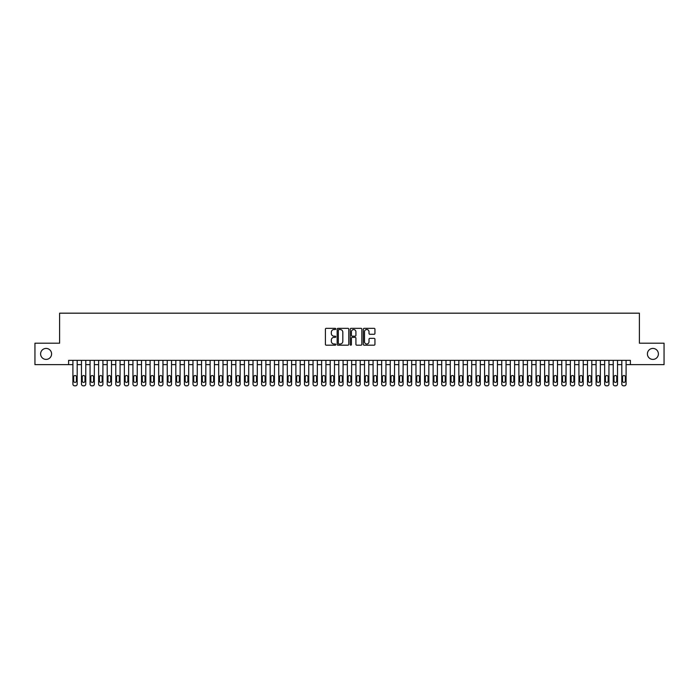 <?xml version="1.0" encoding="UTF-8"?>
<svg xmlns="http://www.w3.org/2000/svg" width="699" height="699" viewBox="0 0 699 699"><rect width="100%" height="100%" fill="white"/><g stroke="black" fill="none" stroke-linecap="round" stroke-linejoin="round"><path stroke-width="1.05" d="M335.773 328.932A0.585 0.585 0 0 0 335.188 328.347L326.241 328.347A0.839 0.839 0 0 0 325.402 329.185L325.402 344.336A0.839 0.839 0 0 0 326.241 345.184L335.188 345.184A0.585 0.585 0 0 0 335.773 344.59A0.585 0.585 0 0 0 335.188 344.004L334.035 344.004A2.691 2.691 0 0 1 331.335 341.313L331.335 340.046A2.691 2.691 0 0 1 334.035 337.355L335.188 337.355A0.585 0.585 0 0 0 335.773 336.761A0.585 0.585 0 0 0 335.188 336.175L334.035 336.175A2.691 2.691 0 0 1 331.335 333.484L331.335 332.217A2.691 2.691 0 0 1 334.035 329.526L335.188 329.526A0.585 0.585 0 0 0 335.773 328.932M647.414 353.921A5.487 5.487 0 0 0 652.901 359.408A5.487 5.487 0 0 0 658.388 353.921A5.487 5.487 0 0 0 652.901 348.425A5.487 5.487 0 0 0 647.414 353.921M40.612 353.921A5.487 5.487 0 0 0 46.099 359.408A5.487 5.487 0 0 0 51.586 353.921A5.487 5.487 0 0 0 46.099 348.425A5.487 5.487 0 0 0 40.612 353.921M374.105 334.279A0.839 0.839 0 0 0 374.944 333.44L374.944 329.185A0.839 0.839 0 0 0 374.105 328.347L364.17 328.347A0.839 0.839 0 0 0 363.331 329.185L363.331 344.336A0.839 0.839 0 0 0 364.17 345.184L374.105 345.184A0.839 0.839 0 0 0 374.944 344.336L374.944 339.207A0.839 0.839 0 0 0 374.105 338.36L369.85 338.36A0.839 0.839 0 0 0 369.011 339.207L369.011 341.75A2.254 2.254 0 0 1 366.757 344.004A2.254 2.254 0 0 1 364.502 341.75L364.502 331.772A2.254 2.254 0 0 1 366.757 329.526A2.254 2.254 0 0 1 369.011 331.772L369.011 333.44A0.839 0.839 0 0 0 369.85 334.279L374.105 334.279M68.616 364.642L34.95 364.642L34.95 343.2L59.607 343.2L59.607 313.178L639.393 313.178L639.393 343.2L664.05 343.2L664.05 364.642L630.384 364.642L630.384 360.352L68.616 360.352L68.616 364.642L72.906 364.642M348.766 329.185A0.839 0.839 0 0 0 347.919 328.347L337.984 328.347A0.839 0.839 0 0 0 337.145 329.185L337.145 344.336A0.839 0.839 0 0 0 337.984 345.184L347.919 345.184A0.839 0.839 0 0 0 348.766 344.336L348.766 329.185M351.081 328.347L361.016 328.347A0.839 0.839 0 0 1 361.855 329.185L361.855 344.336A0.839 0.839 0 0 1 361.016 345.184L356.761 345.184A0.839 0.839 0 0 1 355.922 344.336L355.922 338.194A0.839 0.839 0 0 0 355.075 337.355L352.261 337.355A0.839 0.839 0 0 0 351.414 338.194L351.414 344.59A0.585 0.585 0 0 1 350.828 345.184A0.585 0.585 0 0 1 350.234 344.59L350.234 329.185A0.839 0.839 0 0 1 351.081 328.347M77.187 360.352L77.187 384.109L77.187 364.642L81.477 364.642M85.767 360.352L85.767 384.109L85.767 364.642L90.057 364.642M94.348 360.352L94.348 384.109L94.348 364.642L98.629 364.642M102.919 360.352L102.919 384.109L102.919 364.642L107.209 364.642M111.499 360.352L111.499 384.109L111.499 364.642L115.789 364.642M120.071 360.352L120.071 384.109L120.071 364.642L124.361 364.642M128.651 360.352L128.651 384.109L128.651 364.642L132.941 364.642M137.231 360.352L137.231 384.109L137.231 364.642L141.513 364.642M145.803 360.352L145.803 384.109L145.803 364.642L150.093 364.642M154.383 360.352L154.383 384.109L154.383 364.642L158.673 364.642M162.954 360.352L162.954 384.109L162.954 364.642L167.244 364.642M171.535 360.352L171.535 384.109L171.535 364.642L175.825 364.642M180.106 360.352L180.106 384.109L180.106 364.642L184.396 364.642M188.686 360.352L188.686 384.109L188.686 364.642L192.976 364.642M197.267 360.352L197.267 384.109L197.267 364.642L201.548 364.642M205.838 360.352L205.838 384.109L205.838 364.642L210.128 364.642M214.418 360.352L214.418 384.109L214.418 364.642L218.708 364.642M222.99 360.352L222.99 384.109L222.99 364.642L227.28 364.642M231.57 360.352L231.57 384.109L231.57 364.642L235.86 364.642M240.15 360.352L240.15 384.109L240.15 364.642L244.432 364.642M248.722 360.352L248.722 384.109L248.722 364.642L253.012 364.642M257.302 360.352L257.302 384.109L257.302 364.642L261.592 364.642M265.873 360.352L265.873 384.109L265.873 364.642L270.163 364.642M274.454 360.352L274.454 384.109L274.454 364.642L278.744 364.642M283.034 360.352L283.034 384.109L283.034 364.642L287.315 364.642M291.605 360.352L291.605 384.109L291.605 364.642L295.895 364.642M300.186 360.352L300.186 384.109L300.186 364.642L304.476 364.642M308.757 360.352L308.757 384.109L308.757 364.642L313.047 364.642M317.337 360.352L317.337 384.109L317.337 364.642L321.627 364.642M325.917 360.352L325.917 384.109L325.917 364.642L330.199 364.642M334.489 360.352L334.489 384.109L334.489 364.642L338.779 364.642M343.069 360.352L343.069 384.109L343.069 364.642L347.359 364.642M351.641 360.352L351.641 384.109L351.641 364.642L355.931 364.642M360.221 360.352L360.221 384.109L360.221 364.642L364.511 364.642M368.801 360.352L368.801 384.109L368.801 364.642L373.083 364.642M377.373 360.352L377.373 384.109L377.373 364.642L381.663 364.642M385.953 360.352L385.953 384.109L385.953 364.642L390.243 364.642M394.524 360.352L394.524 384.109L394.524 364.642L398.814 364.642M403.105 360.352L403.105 384.109L403.105 364.642L407.395 364.642M411.685 360.352L411.685 384.109L411.685 364.642L415.966 364.642M420.256 360.352L420.256 384.109L420.256 364.642L424.546 364.642M428.837 360.352L428.837 384.109L428.837 364.642L433.127 364.642M437.408 360.352L437.408 384.109L437.408 364.642L441.698 364.642M445.988 360.352L445.988 384.109L445.988 364.642L450.278 364.642M454.568 360.352L454.568 384.109L454.568 364.642L458.85 364.642M463.14 360.352L463.14 384.109L463.14 364.642L467.43 364.642M471.72 360.352L471.72 384.109L471.72 364.642L476.01 364.642M480.292 360.352L480.292 384.109L480.292 364.642L484.582 364.642M488.872 360.352L488.872 384.109L488.872 364.642L493.162 364.642M497.452 360.352L497.452 384.109L497.452 364.642L501.733 364.642M506.024 360.352L506.024 384.109L506.024 364.642L510.314 364.642M514.604 360.352L514.604 384.109L514.604 364.642L518.894 364.642M523.175 360.352L523.175 384.109L523.175 364.642L527.465 364.642M531.756 360.352L531.756 384.109L531.756 364.642L536.046 364.642M540.327 360.352L540.327 384.109L540.327 364.642L544.617 364.642M548.907 360.352L548.907 384.109L548.907 364.642L553.197 364.642M557.487 360.352L557.487 384.109L557.487 364.642L561.769 364.642M566.059 360.352L566.059 384.109L566.059 364.642L570.349 364.642M574.639 360.352L574.639 384.109L574.639 364.642L578.929 364.642M583.211 360.352L583.211 384.109L583.211 364.642L587.501 364.642M591.791 360.352L591.791 384.109L591.791 364.642L596.081 364.642M600.371 360.352L600.371 384.109L600.371 364.642L604.652 364.642M608.943 360.352L608.943 384.109L608.943 364.642L613.233 364.642M617.523 360.352L617.523 384.109L617.523 364.642L621.813 364.642M626.094 360.352L626.094 384.109L626.094 364.642L630.384 364.642M338.91 329.526A0.585 0.585 0 0 0 338.325 330.111L338.325 343.41A0.585 0.585 0 0 0 338.91 344.004L340.133 344.004A2.691 2.691 0 0 0 342.825 341.313L342.825 332.217A2.691 2.691 0 0 0 340.133 329.526L338.91 329.526M355.922 331.815A2.254 2.254 0 0 0 353.668 329.57A2.254 2.254 0 0 0 351.414 331.815L351.414 335.337A0.839 0.839 0 0 0 352.261 336.175L355.075 336.175A0.839 0.839 0 0 0 355.922 335.337L355.922 331.815M73.675 381.016A1.372 1.372 90 0 0 75.046 382.388A1.372 1.372 90 0 0 76.418 381.016A1.372 1.372 -90 0 1 75.046 382.388A1.372 1.372 -90 0 1 73.675 381.016L73.675 376.901A1.372 1.372 -90 0 1 75.046 375.529A1.372 1.372 -90 0 1 76.418 376.901A1.372 1.372 90 0 0 75.046 375.529A1.372 1.372 90 0 0 73.675 376.901M72.906 360.352L72.906 384.109A1.713 1.713 90 0 0 74.618 385.822L75.475 385.822A1.713 1.713 90 0 0 77.187 384.109M76.418 376.901L76.418 381.016M82.246 381.016A1.372 1.372 90 0 0 83.627 382.388A1.372 1.372 90 0 0 84.998 381.016A1.372 1.372 -90 0 1 83.627 382.388A1.372 1.372 -90 0 1 82.246 381.016L82.246 376.901A1.372 1.372 -90 0 1 83.627 375.529A1.372 1.372 -90 0 1 84.998 376.901A1.372 1.372 90 0 0 83.627 375.529A1.372 1.372 90 0 0 82.246 376.901M90.826 381.016A1.372 1.372 90 0 0 92.198 382.388A1.372 1.372 90 0 0 93.57 381.016A1.372 1.372 -90 0 1 92.198 382.388A1.372 1.372 -90 0 1 90.826 381.016L90.826 376.901A1.372 1.372 -90 0 1 92.198 375.529A1.372 1.372 -90 0 1 93.57 376.901A1.372 1.372 90 0 0 92.198 375.529A1.372 1.372 90 0 0 90.826 376.901M99.407 381.016A1.372 1.372 90 0 0 100.778 382.388A1.372 1.372 90 0 0 102.15 381.016A1.372 1.372 -90 0 1 100.778 382.388A1.372 1.372 -90 0 1 99.407 381.016L99.407 376.901A1.372 1.372 -90 0 1 100.778 375.529A1.372 1.372 -90 0 1 102.15 376.901A1.372 1.372 90 0 0 100.778 375.529A1.372 1.372 90 0 0 99.407 376.901M107.978 381.016A1.372 1.372 90 0 0 109.35 382.388A1.372 1.372 90 0 0 110.722 381.016A1.372 1.372 -90 0 1 109.35 382.388A1.372 1.372 -90 0 1 107.978 381.016L107.978 376.901A1.372 1.372 -90 0 1 109.35 375.529A1.372 1.372 -90 0 1 110.722 376.901A1.372 1.372 90 0 0 109.35 375.529A1.372 1.372 90 0 0 107.978 376.901M81.477 360.352L81.477 384.109A1.713 1.713 90 0 0 83.19 385.822L84.055 385.822A1.713 1.713 90 0 0 85.767 384.109M84.998 376.901L84.998 381.016M90.057 360.352L90.057 384.109A1.713 1.713 90 0 0 91.77 385.822L92.626 385.822A1.713 1.713 90 0 0 94.348 384.109M93.57 376.901L93.57 381.016M98.629 360.352L98.629 384.109A1.713 1.713 90 0 0 100.35 385.822L101.206 385.822A1.713 1.713 90 0 0 102.919 384.109M102.15 376.901L102.15 381.016M107.209 360.352L107.209 384.109A1.713 1.713 90 0 0 108.922 385.822L109.778 385.822A1.713 1.713 90 0 0 111.499 384.109M110.722 376.901L110.722 381.016M116.558 381.016A1.372 1.372 90 0 0 117.93 382.388A1.372 1.372 90 0 0 119.302 381.016A1.372 1.372 -90 0 1 117.93 382.388A1.372 1.372 -90 0 1 116.558 381.016L116.558 376.901A1.372 1.372 -90 0 1 117.93 375.529A1.372 1.372 -90 0 1 119.302 376.901A1.372 1.372 90 0 0 117.93 375.529A1.372 1.372 90 0 0 116.558 376.901M115.789 360.352L115.789 384.109A1.713 1.713 90 0 0 117.502 385.822L118.358 385.822A1.713 1.713 90 0 0 120.071 384.109M119.302 376.901L119.302 381.016M125.13 381.016A1.372 1.372 90 0 0 126.51 382.388A1.372 1.372 90 0 0 127.882 381.016A1.372 1.372 -90 0 1 126.51 382.388A1.372 1.372 -90 0 1 125.13 381.016L125.13 376.901A1.372 1.372 -90 0 1 126.51 375.529A1.372 1.372 -90 0 1 127.882 376.901A1.372 1.372 90 0 0 126.51 375.529A1.372 1.372 90 0 0 125.13 376.901M124.361 360.352L124.361 384.109A1.713 1.713 90 0 0 126.073 385.822L126.938 385.822A1.713 1.713 90 0 0 128.651 384.109M127.882 376.901L127.882 381.016M133.71 381.016A1.372 1.372 90 0 0 135.082 382.388A1.372 1.372 90 0 0 136.454 381.016A1.372 1.372 -90 0 1 135.082 382.388A1.372 1.372 -90 0 1 133.71 381.016L133.71 376.901A1.372 1.372 -90 0 1 135.082 375.529A1.372 1.372 -90 0 1 136.454 376.901A1.372 1.372 90 0 0 135.082 375.529A1.372 1.372 90 0 0 133.71 376.901M132.941 360.352L132.941 384.109A1.713 1.713 90 0 0 134.654 385.822L135.51 385.822A1.713 1.713 90 0 0 137.231 384.109M136.454 376.901L136.454 381.016M142.29 381.016A1.372 1.372 90 0 0 143.662 382.388A1.372 1.372 90 0 0 145.034 381.016A1.372 1.372 -90 0 1 143.662 382.388A1.372 1.372 -90 0 1 142.29 381.016L142.29 376.901A1.372 1.372 -90 0 1 143.662 375.529A1.372 1.372 -90 0 1 145.034 376.901A1.372 1.372 90 0 0 143.662 375.529A1.372 1.372 90 0 0 142.29 376.901M141.513 360.352L141.513 384.109A1.713 1.713 90 0 0 143.234 385.822L144.09 385.822A1.713 1.713 90 0 0 145.803 384.109M145.034 376.901L145.034 381.016M150.862 381.016A1.372 1.372 90 0 0 152.233 382.388A1.372 1.372 90 0 0 153.605 381.016A1.372 1.372 -90 0 1 152.233 382.388A1.372 1.372 -90 0 1 150.862 381.016L150.862 376.901A1.372 1.372 -90 0 1 152.233 375.529A1.372 1.372 -90 0 1 153.605 376.901A1.372 1.372 90 0 0 152.233 375.529A1.372 1.372 90 0 0 150.862 376.901M159.442 381.016A1.372 1.372 90 0 0 160.814 382.388A1.372 1.372 90 0 0 162.185 381.016A1.372 1.372 -90 0 1 160.814 382.388A1.372 1.372 -90 0 1 159.442 381.016L159.442 376.901A1.372 1.372 -90 0 1 160.814 375.529A1.372 1.372 -90 0 1 162.185 376.901A1.372 1.372 90 0 0 160.814 375.529A1.372 1.372 90 0 0 159.442 376.901M168.013 381.016A1.372 1.372 90 0 0 169.394 382.388A1.372 1.372 90 0 0 170.766 381.016A1.372 1.372 -90 0 1 169.394 382.388A1.372 1.372 -90 0 1 168.013 381.016L168.013 376.901A1.372 1.372 -90 0 1 169.394 375.529A1.372 1.372 -90 0 1 170.766 376.901A1.372 1.372 90 0 0 169.394 375.529A1.372 1.372 90 0 0 168.013 376.901M176.594 381.016A1.372 1.372 90 0 0 177.965 382.388A1.372 1.372 90 0 0 179.337 381.016A1.372 1.372 -90 0 1 177.965 382.388A1.372 1.372 -90 0 1 176.594 381.016L176.594 376.901A1.372 1.372 -90 0 1 177.965 375.529A1.372 1.372 -90 0 1 179.337 376.901A1.372 1.372 90 0 0 177.965 375.529A1.372 1.372 90 0 0 176.594 376.901M185.174 381.016A1.372 1.372 90 0 0 186.546 382.388A1.372 1.372 90 0 0 187.917 381.016A1.372 1.372 -90 0 1 186.546 382.388A1.372 1.372 -90 0 1 185.174 381.016L185.174 376.901A1.372 1.372 -90 0 1 186.546 375.529A1.372 1.372 -90 0 1 187.917 376.901A1.372 1.372 90 0 0 186.546 375.529A1.372 1.372 90 0 0 185.174 376.901M193.745 381.016A1.372 1.372 90 0 0 195.117 382.388A1.372 1.372 90 0 0 196.489 381.016A1.372 1.372 -90 0 1 195.117 382.388A1.372 1.372 -90 0 1 193.745 381.016L193.745 376.901A1.372 1.372 -90 0 1 195.117 375.529A1.372 1.372 -90 0 1 196.489 376.901A1.372 1.372 90 0 0 195.117 375.529A1.372 1.372 90 0 0 193.745 376.901M202.326 381.016A1.372 1.372 90 0 0 203.697 382.388A1.372 1.372 90 0 0 205.069 381.016A1.372 1.372 -90 0 1 203.697 382.388A1.372 1.372 -90 0 1 202.326 381.016L202.326 376.901A1.372 1.372 -90 0 1 203.697 375.529A1.372 1.372 -90 0 1 205.069 376.901A1.372 1.372 90 0 0 203.697 375.529A1.372 1.372 90 0 0 202.326 376.901M210.897 381.016A1.372 1.372 90 0 0 212.269 382.388A1.372 1.372 90 0 0 213.649 381.016A1.372 1.372 -90 0 1 212.269 382.388A1.372 1.372 -90 0 1 210.897 381.016L210.897 376.901A1.372 1.372 -90 0 1 212.269 375.529A1.372 1.372 -90 0 1 213.649 376.901A1.372 1.372 90 0 0 212.269 375.529A1.372 1.372 90 0 0 210.897 376.901M219.477 381.016A1.372 1.372 90 0 0 220.849 382.388A1.372 1.372 90 0 0 222.221 381.016A1.372 1.372 -90 0 1 220.849 382.388A1.372 1.372 -90 0 1 219.477 381.016L219.477 376.901A1.372 1.372 -90 0 1 220.849 375.529A1.372 1.372 -90 0 1 222.221 376.901A1.372 1.372 90 0 0 220.849 375.529A1.372 1.372 90 0 0 219.477 376.901M228.057 381.016A1.372 1.372 90 0 0 229.429 382.388A1.372 1.372 90 0 0 230.801 381.016A1.372 1.372 -90 0 1 229.429 382.388A1.372 1.372 -90 0 1 228.057 381.016L228.057 376.901A1.372 1.372 -90 0 1 229.429 375.529A1.372 1.372 -90 0 1 230.801 376.901A1.372 1.372 90 0 0 229.429 375.529A1.372 1.372 90 0 0 228.057 376.901M236.629 381.016A1.372 1.372 90 0 0 238.001 382.388A1.372 1.372 90 0 0 239.373 381.016A1.372 1.372 -90 0 1 238.001 382.388A1.372 1.372 -90 0 1 236.629 381.016L236.629 376.901A1.372 1.372 -90 0 1 238.001 375.529A1.372 1.372 -90 0 1 239.373 376.901A1.372 1.372 90 0 0 238.001 375.529A1.372 1.372 90 0 0 236.629 376.901M245.209 381.016A1.372 1.372 90 0 0 246.581 382.388A1.372 1.372 90 0 0 247.953 381.016A1.372 1.372 -90 0 1 246.581 382.388A1.372 1.372 -90 0 1 245.209 381.016L245.209 376.901A1.372 1.372 -90 0 1 246.581 375.529A1.372 1.372 -90 0 1 247.953 376.901A1.372 1.372 90 0 0 246.581 375.529A1.372 1.372 90 0 0 245.209 376.901M150.093 360.352L150.093 384.109A1.713 1.713 90 0 0 151.805 385.822L152.662 385.822A1.713 1.713 90 0 0 154.383 384.109M153.605 376.901L153.605 381.016M158.673 360.352L158.673 384.109A1.713 1.713 90 0 0 160.386 385.822L161.242 385.822A1.713 1.713 90 0 0 162.954 384.109M162.185 376.901L162.185 381.016M167.244 360.352L167.244 384.109A1.713 1.713 90 0 0 168.957 385.822L169.822 385.822A1.713 1.713 90 0 0 171.535 384.109M170.766 376.901L170.766 381.016M175.825 360.352L175.825 384.109A1.713 1.713 90 0 0 177.537 385.822L178.394 385.822A1.713 1.713 90 0 0 180.106 384.109M179.337 376.901L179.337 381.016M184.396 360.352L184.396 384.109A1.713 1.713 90 0 0 186.117 385.822L186.974 385.822A1.713 1.713 90 0 0 188.686 384.109M187.917 376.901L187.917 381.016M192.976 360.352L192.976 384.109A1.713 1.713 90 0 0 194.689 385.822L195.545 385.822A1.713 1.713 90 0 0 197.267 384.109M196.489 376.901L196.489 381.016M201.548 360.352L201.548 384.109A1.713 1.713 90 0 0 203.269 385.822L204.125 385.822A1.713 1.713 90 0 0 205.838 384.109M205.069 376.901L205.069 381.016M210.128 360.352L210.128 384.109A1.713 1.713 90 0 0 211.841 385.822L212.706 385.822A1.713 1.713 90 0 0 214.418 384.109M213.649 376.901L213.649 381.016M218.708 360.352L218.708 384.109A1.713 1.713 90 0 0 220.421 385.822L221.277 385.822A1.713 1.713 90 0 0 222.99 384.109M222.221 376.901L222.221 381.016M227.28 360.352L227.28 384.109A1.713 1.713 90 0 0 229.001 385.822L229.857 385.822A1.713 1.713 90 0 0 231.57 384.109M230.801 376.901L230.801 381.016M235.86 360.352L235.86 384.109A1.713 1.713 90 0 0 237.573 385.822L238.429 385.822A1.713 1.713 90 0 0 240.15 384.109M239.373 376.901L239.373 381.016M244.432 360.352L244.432 384.109A1.713 1.713 90 0 0 246.153 385.822L247.009 385.822A1.713 1.713 90 0 0 248.722 384.109M247.953 376.901L247.953 381.016M253.781 381.016A1.372 1.372 90 0 0 255.152 382.388A1.372 1.372 90 0 0 256.533 381.016A1.372 1.372 -90 0 1 255.152 382.388A1.372 1.372 -90 0 1 253.781 381.016L253.781 376.901A1.372 1.372 -90 0 1 255.152 375.529A1.372 1.372 -90 0 1 256.533 376.901A1.372 1.372 90 0 0 255.152 375.529A1.372 1.372 90 0 0 253.781 376.901M262.361 381.016A1.372 1.372 90 0 0 263.733 382.388A1.372 1.372 90 0 0 265.104 381.016A1.372 1.372 -90 0 1 263.733 382.388A1.372 1.372 -90 0 1 262.361 381.016L262.361 376.901A1.372 1.372 -90 0 1 263.733 375.529A1.372 1.372 -90 0 1 265.104 376.901A1.372 1.372 90 0 0 263.733 375.529A1.372 1.372 90 0 0 262.361 376.901M270.941 381.016A1.372 1.372 90 0 0 272.313 382.388A1.372 1.372 90 0 0 273.685 381.016A1.372 1.372 -90 0 1 272.313 382.388A1.372 1.372 -90 0 1 270.941 381.016L270.941 376.901A1.372 1.372 -90 0 1 272.313 375.529A1.372 1.372 -90 0 1 273.685 376.901A1.372 1.372 90 0 0 272.313 375.529A1.372 1.372 90 0 0 270.941 376.901M279.513 381.016A1.372 1.372 90 0 0 280.884 382.388A1.372 1.372 90 0 0 282.256 381.016A1.372 1.372 -90 0 1 280.884 382.388A1.372 1.372 -90 0 1 279.513 381.016L279.513 376.901A1.372 1.372 -90 0 1 280.884 375.529A1.372 1.372 -90 0 1 282.256 376.901A1.372 1.372 90 0 0 280.884 375.529A1.372 1.372 90 0 0 279.513 376.901M253.012 360.352L253.012 384.109A1.713 1.713 90 0 0 254.724 385.822L255.589 385.822A1.713 1.713 90 0 0 257.302 384.109M256.533 376.901L256.533 381.016M261.592 360.352L261.592 384.109A1.713 1.713 90 0 0 263.305 385.822L264.161 385.822A1.713 1.713 90 0 0 265.873 384.109M265.104 376.901L265.104 381.016M270.163 360.352L270.163 384.109A1.713 1.713 90 0 0 271.885 385.822L272.741 385.822A1.713 1.713 90 0 0 274.454 384.109M273.685 376.901L273.685 381.016M278.744 360.352L278.744 384.109A1.713 1.713 90 0 0 280.456 385.822L281.313 385.822A1.713 1.713 90 0 0 283.034 384.109M282.256 376.901L282.256 381.016M288.093 381.016A1.372 1.372 90 0 0 289.465 382.388A1.372 1.372 90 0 0 290.836 381.016A1.372 1.372 -90 0 1 289.465 382.388A1.372 1.372 -90 0 1 288.093 381.016L288.093 376.901A1.372 1.372 -90 0 1 289.465 375.529A1.372 1.372 -90 0 1 290.836 376.901A1.372 1.372 90 0 0 289.465 375.529A1.372 1.372 90 0 0 288.093 376.901M287.315 360.352L287.315 384.109A1.713 1.713 90 0 0 289.037 385.822L289.893 385.822A1.713 1.713 90 0 0 291.605 384.109M290.836 376.901L290.836 381.016M296.664 381.016A1.372 1.372 90 0 0 298.036 382.388A1.372 1.372 90 0 0 299.408 381.016A1.372 1.372 -90 0 1 298.036 382.388A1.372 1.372 -90 0 1 296.664 381.016L296.664 376.901A1.372 1.372 -90 0 1 298.036 375.529A1.372 1.372 -90 0 1 299.408 376.901A1.372 1.372 90 0 0 298.036 375.529A1.372 1.372 90 0 0 296.664 376.901M295.895 360.352L295.895 384.109A1.713 1.713 90 0 0 297.608 385.822L298.473 385.822A1.713 1.713 90 0 0 300.186 384.109M299.408 376.901L299.408 381.016M305.245 381.016A1.372 1.372 90 0 0 306.616 382.388A1.372 1.372 90 0 0 307.988 381.016A1.372 1.372 -90 0 1 306.616 382.388A1.372 1.372 -90 0 1 305.245 381.016L305.245 376.901A1.372 1.372 -90 0 1 306.616 375.529A1.372 1.372 -90 0 1 307.988 376.901A1.372 1.372 90 0 0 306.616 375.529A1.372 1.372 90 0 0 305.245 376.901M304.476 360.352L304.476 384.109A1.713 1.713 90 0 0 306.188 385.822L307.044 385.822A1.713 1.713 90 0 0 308.757 384.109M307.988 376.901L307.988 381.016M313.825 381.016A1.372 1.372 90 0 0 315.197 382.388A1.372 1.372 90 0 0 316.568 381.016A1.372 1.372 -90 0 1 315.197 382.388A1.372 1.372 -90 0 1 313.825 381.016L313.825 376.901A1.372 1.372 -90 0 1 315.197 375.529A1.372 1.372 -90 0 1 316.568 376.901A1.372 1.372 90 0 0 315.197 375.529A1.372 1.372 90 0 0 313.825 376.901M313.047 360.352L313.047 384.109A1.713 1.713 90 0 0 314.768 385.822L315.625 385.822A1.713 1.713 90 0 0 317.337 384.109M316.568 376.901L316.568 381.016M322.396 381.016A1.372 1.372 90 0 0 323.768 382.388A1.372 1.372 90 0 0 325.14 381.016A1.372 1.372 -90 0 1 323.768 382.388A1.372 1.372 -90 0 1 322.396 381.016L322.396 376.901A1.372 1.372 -90 0 1 323.768 375.529A1.372 1.372 -90 0 1 325.14 376.901A1.372 1.372 90 0 0 323.768 375.529A1.372 1.372 90 0 0 322.396 376.901M321.627 360.352L321.627 384.109A1.713 1.713 90 0 0 323.34 385.822L324.196 385.822A1.713 1.713 90 0 0 325.917 384.109M325.14 376.901L325.14 381.016M330.977 381.016A1.372 1.372 90 0 0 332.348 382.388A1.372 1.372 90 0 0 333.72 381.016A1.372 1.372 -90 0 1 332.348 382.388A1.372 1.372 -90 0 1 330.977 381.016L330.977 376.901A1.372 1.372 -90 0 1 332.348 375.529A1.372 1.372 -90 0 1 333.72 376.901A1.372 1.372 90 0 0 332.348 375.529A1.372 1.372 90 0 0 330.977 376.901M330.199 360.352L330.199 384.109A1.713 1.713 90 0 0 331.92 385.822L332.776 385.822A1.713 1.713 90 0 0 334.489 384.109M333.72 376.901L333.72 381.016M339.548 381.016A1.372 1.372 90 0 0 340.92 382.388A1.372 1.372 90 0 0 342.292 381.016A1.372 1.372 -90 0 1 340.92 382.388A1.372 1.372 -90 0 1 339.548 381.016L339.548 376.901A1.372 1.372 -90 0 1 340.92 375.529A1.372 1.372 -90 0 1 342.292 376.901A1.372 1.372 90 0 0 340.92 375.529A1.372 1.372 90 0 0 339.548 376.901M338.779 360.352L338.779 384.109A1.713 1.713 90 0 0 340.492 385.822L341.348 385.822A1.713 1.713 90 0 0 343.069 384.109M342.292 376.901L342.292 381.016M348.128 381.016A1.372 1.372 90 0 0 349.5 382.388A1.372 1.372 90 0 0 350.872 381.016A1.372 1.372 -90 0 1 349.5 382.388A1.372 1.372 -90 0 1 348.128 381.016L348.128 376.901A1.372 1.372 -90 0 1 349.5 375.529A1.372 1.372 -90 0 1 350.872 376.901A1.372 1.372 90 0 0 349.5 375.529A1.372 1.372 90 0 0 348.128 376.901M347.359 360.352L347.359 384.109A1.713 1.713 90 0 0 349.072 385.822L349.928 385.822A1.713 1.713 90 0 0 351.641 384.109M350.872 376.901L350.872 381.016M356.708 381.016A1.372 1.372 90 0 0 358.08 382.388A1.372 1.372 90 0 0 359.452 381.016A1.372 1.372 -90 0 1 358.08 382.388A1.372 1.372 -90 0 1 356.708 381.016L356.708 376.901A1.372 1.372 -90 0 1 358.08 375.529A1.372 1.372 -90 0 1 359.452 376.901A1.372 1.372 90 0 0 358.08 375.529A1.372 1.372 90 0 0 356.708 376.901M355.931 360.352L355.931 384.109A1.713 1.713 90 0 0 357.652 385.822L358.508 385.822A1.713 1.713 90 0 0 360.221 384.109M359.452 376.901L359.452 381.016M365.28 381.016A1.372 1.372 90 0 0 366.652 382.388A1.372 1.372 90 0 0 368.024 381.016A1.372 1.372 -90 0 1 366.652 382.388A1.372 1.372 -90 0 1 365.28 381.016L365.28 376.901A1.372 1.372 -90 0 1 366.652 375.529A1.372 1.372 -90 0 1 368.024 376.901A1.372 1.372 90 0 0 366.652 375.529A1.372 1.372 90 0 0 365.28 376.901M364.511 360.352L364.511 384.109A1.713 1.713 90 0 0 366.224 385.822L367.08 385.822A1.713 1.713 90 0 0 368.801 384.109M368.024 376.901L368.024 381.016M373.86 381.016A1.372 1.372 90 0 0 375.232 382.388A1.372 1.372 90 0 0 376.604 381.016A1.372 1.372 -90 0 1 375.232 382.388A1.372 1.372 -90 0 1 373.86 381.016L373.86 376.901A1.372 1.372 -90 0 1 375.232 375.529A1.372 1.372 -90 0 1 376.604 376.901A1.372 1.372 90 0 0 375.232 375.529A1.372 1.372 90 0 0 373.86 376.901M373.083 360.352L373.083 384.109A1.713 1.713 90 0 0 374.804 385.822L375.66 385.822A1.713 1.713 90 0 0 377.373 384.109M376.604 376.901L376.604 381.016M382.432 381.016A1.372 1.372 90 0 0 383.803 382.388A1.372 1.372 90 0 0 385.175 381.016A1.372 1.372 -90 0 1 383.803 382.388A1.372 1.372 -90 0 1 382.432 381.016L382.432 376.901A1.372 1.372 -90 0 1 383.803 375.529A1.372 1.372 -90 0 1 385.175 376.901A1.372 1.372 90 0 0 383.803 375.529A1.372 1.372 90 0 0 382.432 376.901M381.663 360.352L381.663 384.109A1.713 1.713 90 0 0 383.375 385.822L384.232 385.822A1.713 1.713 90 0 0 385.953 384.109M385.175 376.901L385.175 381.016M391.012 381.016A1.372 1.372 90 0 0 392.384 382.388A1.372 1.372 90 0 0 393.755 381.016A1.372 1.372 -90 0 1 392.384 382.388A1.372 1.372 -90 0 1 391.012 381.016L391.012 376.901A1.372 1.372 -90 0 1 392.384 375.529A1.372 1.372 -90 0 1 393.755 376.901A1.372 1.372 90 0 0 392.384 375.529A1.372 1.372 90 0 0 391.012 376.901M390.243 360.352L390.243 384.109A1.713 1.713 90 0 0 391.956 385.822L392.812 385.822A1.713 1.713 90 0 0 394.524 384.109M393.755 376.901L393.755 381.016M399.592 381.016A1.372 1.372 90 0 0 400.964 382.388A1.372 1.372 90 0 0 402.336 381.016A1.372 1.372 -90 0 1 400.964 382.388A1.372 1.372 -90 0 1 399.592 381.016L399.592 376.901A1.372 1.372 -90 0 1 400.964 375.529A1.372 1.372 -90 0 1 402.336 376.901A1.372 1.372 90 0 0 400.964 375.529A1.372 1.372 90 0 0 399.592 376.901M398.814 360.352L398.814 384.109A1.713 1.713 90 0 0 400.527 385.822L401.392 385.822A1.713 1.713 90 0 0 403.105 384.109M402.336 376.901L402.336 381.016M408.164 381.016A1.372 1.372 90 0 0 409.535 382.388A1.372 1.372 90 0 0 410.907 381.016A1.372 1.372 -90 0 1 409.535 382.388A1.372 1.372 -90 0 1 408.164 381.016L408.164 376.901A1.372 1.372 -90 0 1 409.535 375.529A1.372 1.372 -90 0 1 410.907 376.901A1.372 1.372 90 0 0 409.535 375.529A1.372 1.372 90 0 0 408.164 376.901M407.395 360.352L407.395 384.109A1.713 1.713 90 0 0 409.107 385.822L409.964 385.822A1.713 1.713 90 0 0 411.685 384.109M410.907 376.901L410.907 381.016M416.744 381.016A1.372 1.372 90 0 0 418.116 382.388A1.372 1.372 90 0 0 419.487 381.016A1.372 1.372 -90 0 1 418.116 382.388A1.372 1.372 -90 0 1 416.744 381.016L416.744 376.901A1.372 1.372 -90 0 1 418.116 375.529A1.372 1.372 -90 0 1 419.487 376.901A1.372 1.372 90 0 0 418.116 375.529A1.372 1.372 90 0 0 416.744 376.901M415.966 360.352L415.966 384.109A1.713 1.713 90 0 0 417.687 385.822L418.544 385.822A1.713 1.713 90 0 0 420.256 384.109M419.487 376.901L419.487 381.016M425.315 381.016A1.372 1.372 90 0 0 426.687 382.388A1.372 1.372 90 0 0 428.059 381.016A1.372 1.372 -90 0 1 426.687 382.388A1.372 1.372 -90 0 1 425.315 381.016L425.315 376.901A1.372 1.372 -90 0 1 426.687 375.529A1.372 1.372 -90 0 1 428.059 376.901A1.372 1.372 90 0 0 426.687 375.529A1.372 1.372 90 0 0 425.315 376.901M424.546 360.352L424.546 384.109A1.713 1.713 90 0 0 426.259 385.822L427.115 385.822A1.713 1.713 90 0 0 428.837 384.109M428.059 376.901L428.059 381.016M433.896 381.016A1.372 1.372 90 0 0 435.267 382.388A1.372 1.372 90 0 0 436.639 381.016A1.372 1.372 -90 0 1 435.267 382.388A1.372 1.372 -90 0 1 433.896 381.016L433.896 376.901A1.372 1.372 -90 0 1 435.267 375.529A1.372 1.372 -90 0 1 436.639 376.901A1.372 1.372 90 0 0 435.267 375.529A1.372 1.372 90 0 0 433.896 376.901M433.127 360.352L433.127 384.109A1.713 1.713 90 0 0 434.839 385.822L435.695 385.822A1.713 1.713 90 0 0 437.408 384.109M436.639 376.901L436.639 381.016M442.467 381.016A1.372 1.372 90 0 0 443.848 382.388A1.372 1.372 90 0 0 445.219 381.016A1.372 1.372 -90 0 1 443.848 382.388A1.372 1.372 -90 0 1 442.467 381.016L442.467 376.901A1.372 1.372 -90 0 1 443.848 375.529A1.372 1.372 -90 0 1 445.219 376.901A1.372 1.372 90 0 0 443.848 375.529A1.372 1.372 90 0 0 442.467 376.901M441.698 360.352L441.698 384.109A1.713 1.713 90 0 0 443.411 385.822L444.276 385.822A1.713 1.713 90 0 0 445.988 384.109M445.219 376.901L445.219 381.016M451.047 381.016A1.372 1.372 90 0 0 452.419 382.388A1.372 1.372 90 0 0 453.791 381.016A1.372 1.372 -90 0 1 452.419 382.388A1.372 1.372 -90 0 1 451.047 381.016L451.047 376.901A1.372 1.372 -90 0 1 452.419 375.529A1.372 1.372 -90 0 1 453.791 376.901A1.372 1.372 90 0 0 452.419 375.529A1.372 1.372 90 0 0 451.047 376.901M450.278 360.352L450.278 384.109A1.713 1.713 90 0 0 451.991 385.822L452.847 385.822A1.713 1.713 90 0 0 454.568 384.109M453.791 376.901L453.791 381.016M459.627 381.016A1.372 1.372 90 0 0 460.999 382.388A1.372 1.372 90 0 0 462.371 381.016A1.372 1.372 -90 0 1 460.999 382.388A1.372 1.372 -90 0 1 459.627 381.016L459.627 376.901A1.372 1.372 -90 0 1 460.999 375.529A1.372 1.372 -90 0 1 462.371 376.901A1.372 1.372 90 0 0 460.999 375.529A1.372 1.372 90 0 0 459.627 376.901M458.85 360.352L458.85 384.109A1.713 1.713 90 0 0 460.571 385.822L461.427 385.822A1.713 1.713 90 0 0 463.14 384.109M462.371 376.901L462.371 381.016M468.199 381.016A1.372 1.372 90 0 0 469.571 382.388A1.372 1.372 90 0 0 470.943 381.016A1.372 1.372 -90 0 1 469.571 382.388A1.372 1.372 -90 0 1 468.199 381.016L468.199 376.901A1.372 1.372 -90 0 1 469.571 375.529A1.372 1.372 -90 0 1 470.943 376.901A1.372 1.372 90 0 0 469.571 375.529A1.372 1.372 90 0 0 468.199 376.901M467.43 360.352L467.43 384.109A1.713 1.713 90 0 0 469.143 385.822L469.999 385.822A1.713 1.713 90 0 0 471.72 384.109M470.943 376.901L470.943 381.016M476.779 381.016A1.372 1.372 90 0 0 478.151 382.388A1.372 1.372 90 0 0 479.523 381.016A1.372 1.372 -90 0 1 478.151 382.388A1.372 1.372 -90 0 1 476.779 381.016L476.779 376.901A1.372 1.372 -90 0 1 478.151 375.529A1.372 1.372 -90 0 1 479.523 376.901A1.372 1.372 90 0 0 478.151 375.529A1.372 1.372 90 0 0 476.779 376.901M476.01 360.352L476.01 384.109A1.713 1.713 90 0 0 477.723 385.822L478.579 385.822A1.713 1.713 90 0 0 480.292 384.109M479.523 376.901L479.523 381.016M485.351 381.016A1.372 1.372 90 0 0 486.731 382.388A1.372 1.372 90 0 0 488.103 381.016A1.372 1.372 -90 0 1 486.731 382.388A1.372 1.372 -90 0 1 485.351 381.016L485.351 376.901A1.372 1.372 -90 0 1 486.731 375.529A1.372 1.372 -90 0 1 488.103 376.901A1.372 1.372 90 0 0 486.731 375.529A1.372 1.372 90 0 0 485.351 376.901M484.582 360.352L484.582 384.109A1.713 1.713 90 0 0 486.294 385.822L487.159 385.822A1.713 1.713 90 0 0 488.872 384.109M488.103 376.901L488.103 381.016M493.931 381.016A1.372 1.372 90 0 0 495.303 382.388A1.372 1.372 90 0 0 496.674 381.016A1.372 1.372 -90 0 1 495.303 382.388A1.372 1.372 -90 0 1 493.931 381.016L493.931 376.901A1.372 1.372 -90 0 1 495.303 375.529A1.372 1.372 -90 0 1 496.674 376.901A1.372 1.372 90 0 0 495.303 375.529A1.372 1.372 90 0 0 493.931 376.901M493.162 360.352L493.162 384.109A1.713 1.713 90 0 0 494.875 385.822L495.731 385.822A1.713 1.713 90 0 0 497.452 384.109M496.674 376.901L496.674 381.016M502.511 381.016A1.372 1.372 90 0 0 503.883 382.388A1.372 1.372 90 0 0 505.255 381.016A1.372 1.372 -90 0 1 503.883 382.388A1.372 1.372 -90 0 1 502.511 381.016L502.511 376.901A1.372 1.372 -90 0 1 503.883 375.529A1.372 1.372 -90 0 1 505.255 376.901A1.372 1.372 90 0 0 503.883 375.529A1.372 1.372 90 0 0 502.511 376.901M501.733 360.352L501.733 384.109A1.713 1.713 90 0 0 503.455 385.822L504.311 385.822A1.713 1.713 90 0 0 506.024 384.109M505.255 376.901L505.255 381.016M511.083 381.016A1.372 1.372 90 0 0 512.454 382.388A1.372 1.372 90 0 0 513.826 381.016A1.372 1.372 -90 0 1 512.454 382.388A1.372 1.372 -90 0 1 511.083 381.016L511.083 376.901A1.372 1.372 -90 0 1 512.454 375.529A1.372 1.372 -90 0 1 513.826 376.901A1.372 1.372 90 0 0 512.454 375.529A1.372 1.372 90 0 0 511.083 376.901M510.314 360.352L510.314 384.109A1.713 1.713 90 0 0 512.026 385.822L512.883 385.822A1.713 1.713 90 0 0 514.604 384.109M513.826 376.901L513.826 381.016M519.663 381.016A1.372 1.372 90 0 0 521.035 382.388A1.372 1.372 90 0 0 522.406 381.016A1.372 1.372 -90 0 1 521.035 382.388A1.372 1.372 -90 0 1 519.663 381.016L519.663 376.901A1.372 1.372 -90 0 1 521.035 375.529A1.372 1.372 -90 0 1 522.406 376.901A1.372 1.372 90 0 0 521.035 375.529A1.372 1.372 90 0 0 519.663 376.901M518.894 360.352L518.894 384.109A1.713 1.713 90 0 0 520.606 385.822L521.463 385.822A1.713 1.713 90 0 0 523.175 384.109M522.406 376.901L522.406 381.016M528.234 381.016A1.372 1.372 90 0 0 529.606 382.388A1.372 1.372 90 0 0 530.987 381.016A1.372 1.372 -90 0 1 529.606 382.388A1.372 1.372 -90 0 1 528.234 381.016L528.234 376.901A1.372 1.372 -90 0 1 529.606 375.529A1.372 1.372 -90 0 1 530.987 376.901A1.372 1.372 90 0 0 529.606 375.529A1.372 1.372 90 0 0 528.234 376.901M527.465 360.352L527.465 384.109A1.713 1.713 90 0 0 529.178 385.822L530.043 385.822A1.713 1.713 90 0 0 531.756 384.109M530.987 376.901L530.987 381.016M536.815 381.016A1.372 1.372 90 0 0 538.186 382.388A1.372 1.372 90 0 0 539.558 381.016A1.372 1.372 -90 0 1 538.186 382.388A1.372 1.372 -90 0 1 536.815 381.016L536.815 376.901A1.372 1.372 -90 0 1 538.186 375.529A1.372 1.372 -90 0 1 539.558 376.901A1.372 1.372 90 0 0 538.186 375.529A1.372 1.372 90 0 0 536.815 376.901M536.046 360.352L536.046 384.109A1.713 1.713 90 0 0 537.758 385.822L538.614 385.822A1.713 1.713 90 0 0 540.327 384.109M539.558 376.901L539.558 381.016M545.395 381.016A1.372 1.372 90 0 0 546.767 382.388A1.372 1.372 90 0 0 548.138 381.016A1.372 1.372 -90 0 1 546.767 382.388A1.372 1.372 -90 0 1 545.395 381.016L545.395 376.901A1.372 1.372 -90 0 1 546.767 375.529A1.372 1.372 -90 0 1 548.138 376.901A1.372 1.372 90 0 0 546.767 375.529A1.372 1.372 90 0 0 545.395 376.901M544.617 360.352L544.617 384.109A1.713 1.713 90 0 0 546.338 385.822L547.195 385.822A1.713 1.713 90 0 0 548.907 384.109M548.138 376.901L548.138 381.016M553.966 381.016A1.372 1.372 90 0 0 555.338 382.388A1.372 1.372 90 0 0 556.71 381.016A1.372 1.372 -90 0 1 555.338 382.388A1.372 1.372 -90 0 1 553.966 381.016L553.966 376.901A1.372 1.372 -90 0 1 555.338 375.529A1.372 1.372 -90 0 1 556.71 376.901A1.372 1.372 90 0 0 555.338 375.529A1.372 1.372 90 0 0 553.966 376.901M553.197 360.352L553.197 384.109A1.713 1.713 90 0 0 554.91 385.822L555.766 385.822A1.713 1.713 90 0 0 557.487 384.109M556.71 376.901L556.71 381.016M562.546 381.016A1.372 1.372 90 0 0 563.918 382.388A1.372 1.372 90 0 0 565.29 381.016A1.372 1.372 -90 0 1 563.918 382.388A1.372 1.372 -90 0 1 562.546 381.016L562.546 376.901A1.372 1.372 -90 0 1 563.918 375.529A1.372 1.372 -90 0 1 565.29 376.901A1.372 1.372 90 0 0 563.918 375.529A1.372 1.372 90 0 0 562.546 376.901M561.769 360.352L561.769 384.109A1.713 1.713 90 0 0 563.49 385.822L564.346 385.822A1.713 1.713 90 0 0 566.059 384.109M565.29 376.901L565.29 381.016M571.118 381.016A1.372 1.372 90 0 0 572.49 382.388A1.372 1.372 90 0 0 573.87 381.016A1.372 1.372 -90 0 1 572.49 382.388A1.372 1.372 -90 0 1 571.118 381.016L571.118 376.901A1.372 1.372 -90 0 1 572.49 375.529A1.372 1.372 -90 0 1 573.87 376.901A1.372 1.372 90 0 0 572.49 375.529A1.372 1.372 90 0 0 571.118 376.901M570.349 360.352L570.349 384.109A1.713 1.713 90 0 0 572.062 385.822L572.927 385.822A1.713 1.713 90 0 0 574.639 384.109M573.87 376.901L573.87 381.016M579.698 381.016A1.372 1.372 90 0 0 581.07 382.388A1.372 1.372 90 0 0 582.442 381.016A1.372 1.372 -90 0 1 581.07 382.388A1.372 1.372 -90 0 1 579.698 381.016L579.698 376.901A1.372 1.372 -90 0 1 581.07 375.529A1.372 1.372 -90 0 1 582.442 376.901A1.372 1.372 90 0 0 581.07 375.529A1.372 1.372 90 0 0 579.698 376.901M578.929 360.352L578.929 384.109A1.713 1.713 90 0 0 580.642 385.822L581.498 385.822A1.713 1.713 90 0 0 583.211 384.109M582.442 376.901L582.442 381.016M588.278 381.016A1.372 1.372 90 0 0 589.65 382.388A1.372 1.372 90 0 0 591.022 381.016A1.372 1.372 -90 0 1 589.65 382.388A1.372 1.372 -90 0 1 588.278 381.016L588.278 376.901A1.372 1.372 -90 0 1 589.65 375.529A1.372 1.372 -90 0 1 591.022 376.901A1.372 1.372 90 0 0 589.65 375.529A1.372 1.372 90 0 0 588.278 376.901M587.501 360.352L587.501 384.109A1.713 1.713 90 0 0 589.222 385.822L590.078 385.822A1.713 1.713 90 0 0 591.791 384.109M591.022 376.901L591.022 381.016M596.85 381.016A1.372 1.372 90 0 0 598.222 382.388A1.372 1.372 90 0 0 599.593 381.016A1.372 1.372 -90 0 1 598.222 382.388A1.372 1.372 -90 0 1 596.85 381.016L596.85 376.901A1.372 1.372 -90 0 1 598.222 375.529A1.372 1.372 -90 0 1 599.593 376.901A1.372 1.372 90 0 0 598.222 375.529A1.372 1.372 90 0 0 596.85 376.901M596.081 360.352L596.081 384.109A1.713 1.713 90 0 0 597.794 385.822L598.65 385.822A1.713 1.713 90 0 0 600.371 384.109M599.593 376.901L599.593 381.016M605.43 381.016A1.372 1.372 90 0 0 606.802 382.388A1.372 1.372 90 0 0 608.174 381.016A1.372 1.372 -90 0 1 606.802 382.388A1.372 1.372 -90 0 1 605.43 381.016L605.43 376.901A1.372 1.372 -90 0 1 606.802 375.529A1.372 1.372 -90 0 1 608.174 376.901A1.372 1.372 90 0 0 606.802 375.529A1.372 1.372 90 0 0 605.43 376.901M604.652 360.352L604.652 384.109A1.713 1.713 90 0 0 606.374 385.822L607.23 385.822A1.713 1.713 90 0 0 608.943 384.109M608.174 376.901L608.174 381.016M614.002 381.016A1.372 1.372 90 0 0 615.373 382.388A1.372 1.372 90 0 0 616.754 381.016A1.372 1.372 -90 0 1 615.373 382.388A1.372 1.372 -90 0 1 614.002 381.016L614.002 376.901A1.372 1.372 -90 0 1 615.373 375.529A1.372 1.372 -90 0 1 616.754 376.901A1.372 1.372 90 0 0 615.373 375.529A1.372 1.372 90 0 0 614.002 376.901M613.233 360.352L613.233 384.109A1.713 1.713 90 0 0 614.945 385.822L615.81 385.822A1.713 1.713 90 0 0 617.523 384.109M616.754 376.901L616.754 381.016M622.582 381.016A1.372 1.372 90 0 0 623.954 382.388A1.372 1.372 90 0 0 625.325 381.016A1.372 1.372 -90 0 1 623.954 382.388A1.372 1.372 -90 0 1 622.582 381.016L622.582 376.901A1.372 1.372 -90 0 1 623.954 375.529A1.372 1.372 -90 0 1 625.325 376.901A1.372 1.372 90 0 0 623.954 375.529A1.372 1.372 90 0 0 622.582 376.901M621.813 360.352L621.813 384.109A1.713 1.713 90 0 0 623.525 385.822L624.382 385.822A1.713 1.713 90 0 0 626.094 384.109M625.325 376.901L625.325 381.016"/></g></svg>
